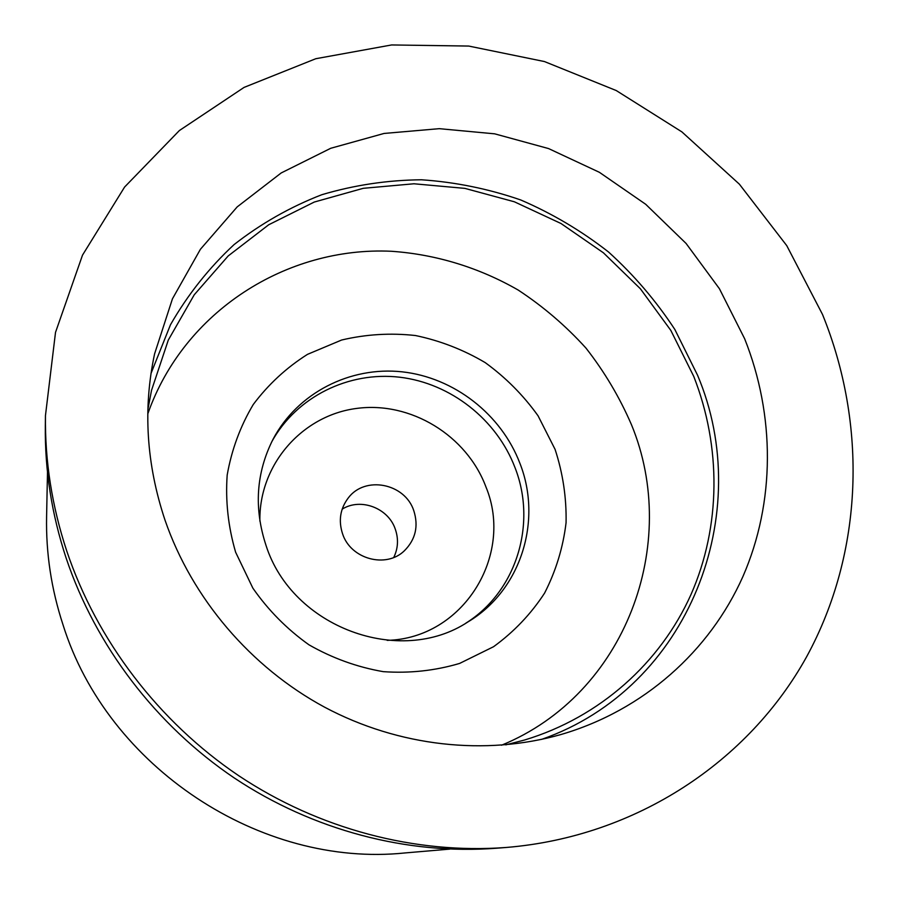 <?xml version="1.0" encoding="UTF-8"?>
<svg xmlns="http://www.w3.org/2000/svg" width="899" height="899" viewBox="0 0 899 899"><rect width="100%" height="100%" fill="white"/><g stroke="black" fill="none" stroke-linecap="round" stroke-linejoin="round"><path stroke-width="1.35" d="M165.034 520.206C192.071 598.431 250.686 667.316 324.663 707.21C398.875 746.709 485.539 755.969 560.897 734.539C643.605 710.446 709.772 650.988 742.855 576.686C775.455 502.024 775.073 415.124 744.653 338.766L719.414 288.714L686.083 243.449L645.673 204.264L599.397 172.316L548.57 148.571L494.664 133.827L439.251 128.669L384.03 133.457L330.742 148.279L281.207 172.945L237.19 206.894L200.421 249.27L172.451 298.805L154.583 353.88C142.862 408.719 146.346 464.154 165.034 520.206M151.01 373.433L170.495 324.719C187.835 294.546 209.051 267.835 234.111 244.562C260.968 223.593 290.197 206.984 321.786 194.723C354.251 185.082 387.469 180.103 421.429 179.778C455.344 182.081 488.449 188.812 520.757 199.971C552.177 213.513 581.417 230.829 608.466 251.945C633.919 274.97 656.034 300.817 674.834 329.461L697.545 375.198C755.733 512.419 689.881 687.499 541.614 739.383M505.789 744.866L524.679 739.978C599.959 717.278 660.45 662.698 690.983 594.554C721.088 526.106 721.223 446.443 693.747 376.4L670.811 330.382L640.391 288.781L603.42 252.81L561.01 223.514L514.374 201.792L464.873 188.374L413.978 183.778L363.241 188.318L314.268 202.05L268.711 224.761L228.189 255.945L194.251 294.771L168.304 340.069L151.515 390.38L147.874 409.551M147.796 413.832C184.025 310.998 286.95 246.371 391.357 251.27C435.936 254.338 479.223 267.644 518.172 290.04C543.232 306.503 565.831 325.854 585.968 348.093C604.443 371.714 619.602 397.257 631.469 424.71C680.622 543.681 626.052 694.174 501.518 745.226M235.628 552.233L252.866 588.137C268.273 610.252 286.983 629.154 308.975 644.819C332.372 658.18 357.128 667.125 383.255 671.654C409.528 673.475 434.992 670.733 459.636 663.417L493.551 646.718C513.936 631.896 530.938 614.039 544.558 593.149C555.908 570.989 563.077 547.525 566.067 522.746C566.572 497.754 562.909 473.279 555.065 449.331L538.052 415.788C523.308 395.178 505.665 377.445 485.134 362.567C463.322 349.689 440.094 340.665 415.462 335.529C390.492 332.776 365.882 334.282 341.62 340.024L307.48 354.363C286.433 367.68 268.363 384.379 253.282 404.471C240.348 426.148 231.65 449.691 227.177 475.088C225.357 501.001 228.177 526.713 235.628 552.233M266.037 545.457C292.085 627.401 399.909 667.024 468.019 621.872C520.937 590.362 542.535 520.779 519.982 463.513C501.372 414.349 454.119 377.501 402.111 371.826C350.138 366.185 297.547 392.807 273.06 439.218C256.114 472.75 253.765 508.16 266.037 545.457M271.858 441.578C296.816 396.571 348.722 371.231 399.707 377.209C450.714 383.255 496.832 419.552 515.082 467.817C536.995 523.668 516.644 591.441 465.749 623.232M259.878 521.117C258.867 464.525 302.289 415.439 356.465 408.449C410.618 401.021 466.873 435.453 486.044 487.191C514.138 555.38 463.12 638.526 387.166 640.358M342.564 533.804C350.677 559.189 386.177 568.752 404.438 550.716C415.585 539.49 418.698 526.14 413.787 510.666C404.966 483.269 364.938 475.369 348.205 498.035C340.193 508.722 338.305 520.645 342.564 533.804M342.171 509.149C360.668 497.529 388.244 507.98 395.279 529.118C398.65 538.894 398.145 548.345 393.751 557.459M47.49 472.233L46.591 516.846C45.894 553.256 51.355 589.193 62.964 624.648C107.329 767.184 260.811 868.131 405.314 852.915L449.77 849.117M45.456 415.608L45.332 425.508C44.77 470.098 51.704 514.295 66.144 558.11C95.609 645.842 155.999 725.178 234.358 778.017C313.021 830.406 407.427 855.005 496.54 848.229L506.407 847.454C415.484 854.365 319.055 829.226 238.662 775.668C158.595 721.661 96.845 640.56 66.74 550.975C51.985 506.227 44.883 461.108 45.456 415.608L55.513 332.372L82.506 255.136L124.601 187.037L179.373 130.546L244.067 87.405L315.796 58.716L391.627 44.95L468.727 46.063L544.434 61.548L616.253 90.552L681.914 131.906L739.371 184.171L786.76 245.641L822.484 314.403C867.164 424.216 863.793 551.986 806.583 656.843C748.923 761.093 636.739 836.688 506.407 847.454"/></g></svg>

